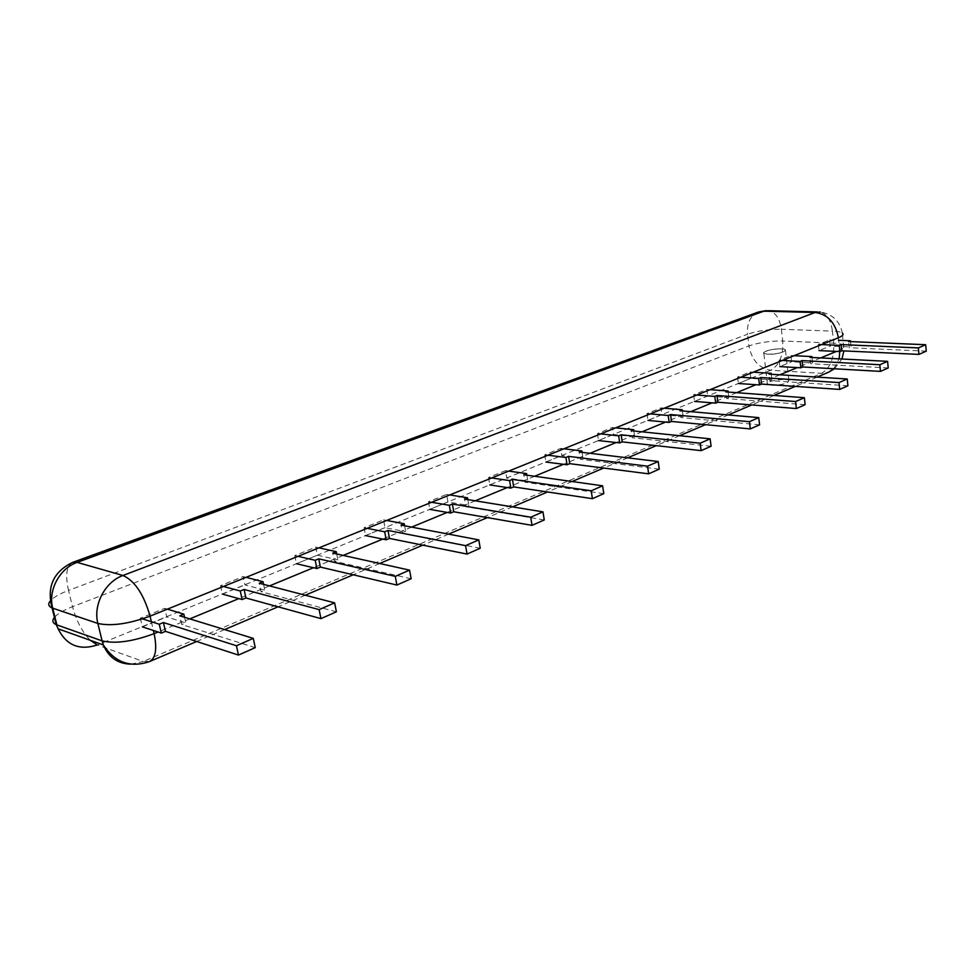 <?xml version="1.0" encoding="UTF-8"?>
<svg xmlns="http://www.w3.org/2000/svg" width="975" height="975" viewBox="0 0 975 975"><rect width="100%" height="100%" fill="white"/><g stroke="black" fill="none" stroke-linecap="round" stroke-linejoin="round"><path stroke-width="0.73" stroke-dasharray="4.88 3.66" d="M767.812 354.242L763.839 353.389C759.952 350.878 782.535 347.063 785.411 349.732C784.814 352.365 778.952 353.864 767.812 354.242C756.649 353.681 770.348 348.319 781.353 348.879C792.651 349.355 779.001 354.827 767.812 354.242M771.396 385.21L767.435 384.235C763.523 381.469 785.996 377.642 788.885 380.579C788.324 383.419 782.486 384.967 771.396 385.21M411.145 578.772L334.401 561.271L332.78 553.093M336.704 553.958L337.862 559.833L334.401 561.271M297.997 556.335L294.791 555.592L315.742 547.146L317.35 555.189L337.862 559.833M315.742 547.146L318.947 547.852M294.791 555.592L296.461 563.721L317.35 555.189M480.224 548.242L402.492 533.033L401.03 525.098M404.625 525.781L405.71 531.692L402.492 533.033M367.185 528.34L364.065 527.731L383.553 519.87L385.015 527.67L405.71 531.692M383.553 519.87L386.685 520.455M364.065 527.731L365.576 535.604L385.015 527.67M544.257 519.955L465.867 506.744L464.539 499.054M467.854 499.59L468.878 505.489L465.867 506.744M431.608 502.283L428.452 501.747L446.623 494.423L447.952 501.991L468.878 505.489M446.623 494.423L449.792 494.934M428.452 501.747L429.817 509.389L447.952 501.991M603.781 493.655L525.001 482.211L523.807 474.74M526.866 475.178L527.816 481.041L525.001 482.211M491.741 477.969L488.548 477.506L505.538 470.657L506.744 478.006L527.816 481.041M505.538 470.657L508.731 471.096M488.548 477.506L489.791 484.916L506.744 478.006M659.258 469.146L580.32 459.262L579.223 452.01M582.075 452.351L582.94 458.177L580.32 459.262M547.974 455.227L544.769 454.825L560.686 448.403L561.783 455.544L582.94 458.177M560.686 448.403L563.891 448.78M544.769 454.825L545.903 462.028L561.783 455.544M711.08 446.245L632.153 437.763L631.166 430.706M633.811 430.987L634.628 436.739L632.153 437.763M600.697 433.899L597.48 433.558L612.434 427.525L613.433 434.472L634.628 436.739M612.434 427.525L615.652 427.854M597.48 433.558L598.516 440.566L613.433 434.472M759.598 424.808L680.855 417.568L679.941 410.707M682.415 410.926L683.17 416.605L680.855 417.568M650.227 413.875L647.01 413.571L661.062 407.903L661.976 414.668L683.17 416.605M661.062 407.903L664.28 408.184M647.01 413.571L647.948 420.396L661.976 414.668M805.118 404.686L726.668 398.556L725.839 391.877M728.167 392.048L728.849 397.654L726.668 398.556M696.845 395.021L693.627 394.765L706.875 389.427L707.704 396.021L728.849 397.654M706.875 389.427L710.08 389.659M693.627 394.765L694.48 401.408L707.704 396.021M847.909 385.783L769.86 380.64L769.104 374.132M771.286 374.266L771.92 379.787L769.86 380.64M740.781 377.24L737.575 377.033L750.08 371.987L750.848 378.41L771.92 379.787M750.08 371.987L753.285 372.194M737.575 377.033L738.368 383.504L750.848 378.41M888.225 367.965L810.639 363.724L809.957 357.374M812.004 357.484L812.589 362.919L810.639 363.724M782.291 360.457L779.098 360.287L790.92 355.522L791.615 361.786L812.589 362.919M790.92 355.522L794.101 355.68M779.098 360.287L779.817 366.6L791.615 361.786M926.25 351.171L849.225 347.722L848.591 341.53M850.517 341.616L851.065 346.966L849.225 347.722M821.547 344.577L818.366 344.443L829.567 339.922L830.2 346.04L851.065 346.966M829.567 339.922L838.622 340.299M818.366 344.443L819.024 350.598L830.2 346.04M336.399 611.8L261.044 591.703L259.252 583.245M263.567 584.366L264.786 590.143L261.044 591.703M223.47 586.475L220.557 585.683L243.128 576.578L244.908 584.89L264.786 590.143M243.128 576.578L246.066 577.334M220.557 585.683L222.385 594.08L244.908 584.89M255.255 647.644L181.801 624.573L179.814 615.822M184.58 617.297L185.847 622.891L181.801 624.573M142.533 618.881L140.351 618.187L164.751 608.339L166.725 616.931L185.847 622.891M164.751 608.339L167.395 609.143M140.351 618.187L142.387 626.864L166.725 616.931M838.366 337.777L839.633 350.086L836.416 351.414M820.682 357.923L797.294 367.599M779.878 374.802L755.918 384.711M736.661 392.681L712.091 402.846M690.787 411.657L665.584 422.077M642.013 431.827L616.139 442.528M590.058 453.314L563.489 464.307M534.605 476.263L507.28 487.561M475.276 500.797L447.172 512.423M411.645 527.122L382.724 539.09M343.249 555.409L313.438 567.742M269.502 585.914L238.777 598.626M189.784 618.893L158.084 632.007M151.344 621.709L153.392 630.472M766.387 310.586L769.056 310.708C775.759 312.597 779.866 318.788 781.402 329.282L832.431 331.11L833.686 343.163C834.356 358.044 830.334 368.099 821.608 373.315L143.264 661.477L149.784 661.464M130.845 664.158L143.264 661.477L97.281 644.975L770.677 370.268L821.608 373.315L828.616 372.206M833.844 368.745L839.146 358.873M839.755 351.573L839.633 350.086C843.862 348.27 845.203 346.673 843.655 345.272C842.132 344.102 838.805 343.395 833.686 343.163L782.73 340.994C783.461 355.461 779.452 365.223 770.677 370.268C758.964 368.172 751.725 360.055 748.946 345.893L72.528 606.694C76.318 620.843 82.253 632.056 90.322 640.307M842.412 333.097C839.767 321.043 832.382 314.011 820.28 312C826.91 313.938 830.968 320.312 832.431 331.11C837.562 331.317 840.877 331.975 842.412 333.097L843.899 350.903M781.402 329.282L782.73 340.994C770.311 340.848 759.05 342.481 748.946 345.893L747.557 334.206C757.685 330.842 768.97 329.197 781.402 329.282M72.772 562.356C66.519 565.561 65.093 574.921 68.518 590.423C60.84 593.348 55.222 596.383 51.663 599.515M758.599 311.963C750.421 315.583 746.74 322.993 747.557 334.206L68.518 590.423L72.528 606.694C63.619 610.179 57.586 613.75 54.442 617.394M817.087 377.106L795.32 386.393M774.04 395.46L751.762 404.954M728.301 414.948L705.486 424.661M679.587 435.703L656.236 445.66M627.632 457.848L603.696 468.049M572.081 481.516L547.548 491.973M512.545 506.89L487.378 517.603M448.585 534.142L422.772 545.147M379.689 563.501L353.194 574.787M305.26 595.213L278.058 606.816M224.616 629.582L196.67 641.489M834.454 368.782L841.937 359.019M817.221 311.927L820.28 312M788.885 380.579L785.411 349.732M767.435 384.235L763.839 353.389"/><path stroke-width="1.46" d="M396.898 585.061L395.265 576.359L318.74 558.846L320.397 567.084L396.898 585.061L411.145 578.772L409.549 570.131L332.78 553.093L336.253 551.667L336.704 553.958M395.265 576.359L409.549 570.131M318.947 547.852L336.253 551.667M318.74 558.846L315.205 560.296L316.863 568.547L296.461 563.721M315.205 560.296L297.997 556.335M320.397 567.084L316.863 568.547M467.037 554.068L465.575 545.659L387.977 530.449L389.476 538.432L467.037 554.068L480.224 548.242L478.798 539.882L401.03 525.098L404.259 523.77L404.625 525.781M465.575 545.659L478.798 539.882M386.685 520.455L404.259 523.77M387.977 530.449L384.686 531.802L386.185 539.784L365.576 535.604M384.686 531.802L367.185 528.34M389.476 538.432L386.185 539.784M532.021 525.354L530.717 517.213L452.388 504.038L453.741 511.765L532.021 525.354L544.257 519.955L542.977 511.851L464.539 499.054L467.549 497.811L467.854 499.59M530.717 517.213L542.977 511.851M449.792 494.934L467.549 497.811M452.388 504.038L449.329 505.294L450.682 513.033L429.817 509.389M449.329 505.294L431.608 502.283M453.741 511.765L450.682 513.033M592.398 498.676L591.216 490.791L512.448 479.395L513.679 486.903L592.398 498.676L603.781 493.655L602.623 485.806L523.807 474.74L526.61 473.594L526.866 475.178M591.216 490.791L602.623 485.806M508.731 471.096L526.61 473.594M512.448 479.395L509.596 480.577L510.827 488.097L489.791 484.916M509.596 480.577L491.741 477.969M513.679 486.903L510.827 488.097M648.631 473.838L647.571 466.172L568.596 456.373L569.717 463.661L648.631 473.838L659.258 469.146L658.21 461.528L579.223 452.01L581.856 450.938L582.075 452.351M647.571 466.172L658.21 461.528M563.891 448.78L581.856 450.938M568.596 456.373L565.927 457.47L567.036 464.77L545.903 462.028M565.927 457.47L547.974 455.227M569.717 463.661L567.036 464.77M701.147 450.633L700.184 443.198L621.197 434.801L622.208 441.882L701.147 450.633L711.08 446.245L710.129 438.847L631.166 430.706L633.64 429.695L633.811 430.987M700.184 443.198L710.129 438.847M615.652 427.854L633.64 429.695M621.197 434.801L618.686 435.825L619.71 442.93L598.516 440.566M618.686 435.825L600.697 433.899M622.208 441.882L619.71 442.93M750.287 428.915L749.422 421.688L670.581 414.546L671.495 421.444L750.287 428.915L759.598 424.808L758.745 417.617L679.941 410.707L682.268 409.756L682.415 410.926M749.422 421.688L758.745 417.617M664.28 408.184L682.268 409.756M670.581 414.546L668.216 415.508L669.142 422.419L647.948 420.396M668.216 415.508L650.227 413.875M671.495 421.444L669.142 422.419M796.38 408.549L795.6 401.529L717.015 395.497L717.868 402.212L796.38 408.549L805.118 404.686L804.351 397.702L725.839 391.877L728.033 390.987L728.167 392.048M795.6 401.529L804.351 397.702M710.08 389.659L728.033 390.987M717.015 395.497L714.797 396.411L715.65 403.126L694.48 401.408M714.797 396.411L696.845 395.021M717.868 402.212L715.65 403.126M839.694 389.415L838.987 382.578L760.78 377.544L761.548 384.089L839.694 389.415L847.909 385.783L847.214 378.982L769.104 374.132L771.164 373.291L771.286 374.266M838.987 382.578L847.214 378.982M753.285 372.194L771.164 373.291M760.78 377.544L758.696 378.41L759.464 384.954L738.368 383.504M758.696 378.41L740.781 377.24M761.548 384.089L759.464 384.954M880.474 371.39L879.828 364.735L802.096 360.604L802.803 366.978L880.474 371.39L888.225 367.965L887.591 361.347L809.957 357.374L811.907 356.582L812.004 357.484M879.828 364.735L887.591 361.347M794.101 355.68L811.907 356.582M802.096 360.604L800.122 361.42L800.816 367.807L779.817 366.6M800.122 361.42L782.291 360.457M802.803 366.978L800.816 367.807M918.938 354.4L918.352 347.917L841.157 344.589L841.791 350.805L918.938 354.4L926.25 351.171L925.677 344.711L848.591 341.53L850.444 340.775L850.517 341.616M918.352 347.917L925.677 344.711M838.622 340.299L850.444 340.775M841.157 344.589L839.28 345.357L839.926 351.585L819.024 350.598M839.28 345.357L821.547 344.577M841.791 350.805L839.926 351.585M320.958 618.625L319.13 609.619L244.103 589.461L245.932 597.967L320.958 618.625L336.399 611.8L334.62 602.855L259.252 583.245L263.006 581.709L263.567 584.366M319.13 609.619L334.62 602.855M246.066 577.334L263.006 581.709M244.103 589.461L240.277 591.021L242.117 599.552L222.385 594.08M240.277 591.021L223.47 586.475M245.932 597.967L242.117 599.552M238.461 655.066L236.425 645.743L163.422 622.55L165.445 631.349L238.461 655.066L255.255 647.644L253.268 638.381L179.814 615.822L183.873 614.165L184.58 617.297M236.425 645.743L253.268 638.381M167.395 609.143L183.873 614.165M163.422 622.55L159.278 624.244L161.314 633.068L142.387 626.864M159.278 624.244L142.533 618.881M165.445 631.349L161.314 633.068M836.416 351.414L820.682 357.923M797.294 367.599L779.878 374.802M755.918 384.711L736.661 392.681M712.091 402.846L690.787 411.657M665.584 422.077L642.013 431.827M616.139 442.528L590.058 453.314M563.489 464.307L534.605 476.263M507.28 487.561L475.276 500.797M447.172 512.423L411.645 527.122M382.724 539.09L343.249 555.409M313.438 567.742L269.502 585.914M238.777 598.626L189.784 618.893M158.084 632.007L154.123 633.64L153.392 630.472M842.412 333.097C843.96 334.437 842.607 336.009 838.366 337.777L150.053 616.163L151.344 621.709M90.322 640.307L97.281 644.975C79.414 650.727 66.361 645.34 58.147 628.826L103.35 644.95C114.806 662.439 130.126 668.009 149.333 661.659C155.671 658.369 157.267 649.021 154.123 633.64C132.771 641.562 115.428 643.975 102.095 640.88L103.35 644.95C108.688 657.43 117.853 663.829 130.845 664.158M817.087 377.106L828.616 372.206L833.844 368.745M839.146 358.873L839.755 351.573M820.28 312L815.112 312.475L122.96 575.482C105.154 581.758 92.917 604.866 97.866 623.452L52.711 608.181L56.903 624.914L102.095 640.88L97.866 623.452C111.211 626.389 128.602 623.963 150.053 616.163C143.849 594.421 134.818 580.868 122.96 575.482L77.147 562.38L763.839 311.171L815.112 312.475C827.751 314.291 835.502 322.725 838.366 337.777M58.147 628.826L56.257 624.658L58.147 628.826M51.663 599.515C47.665 603.269 47.812 606.072 52.077 607.949L52.711 608.181C47.824 590.338 59.719 568.291 77.147 562.38L72.772 562.356L758.599 311.963L769.056 310.708L817.221 311.927M54.442 617.394C51.931 620.587 52.528 623.013 56.257 624.658L52.077 607.949C46.581 586.804 53.467 571.606 72.772 562.356M795.32 386.393L774.04 395.46M751.762 404.954L728.301 414.948M705.486 424.661L679.587 435.703M656.236 445.66L627.632 457.848M603.696 468.049L572.081 481.516M547.548 491.973L512.545 506.89M487.378 517.603L448.585 534.142M422.772 545.147L379.689 563.501M353.194 574.787L305.26 595.213M278.058 606.816L224.616 629.582M196.67 641.489L149.784 661.464M828.616 372.206L834.454 368.782M841.937 359.019L843.899 350.903M766.387 310.586L758.599 311.963"/></g></svg>
